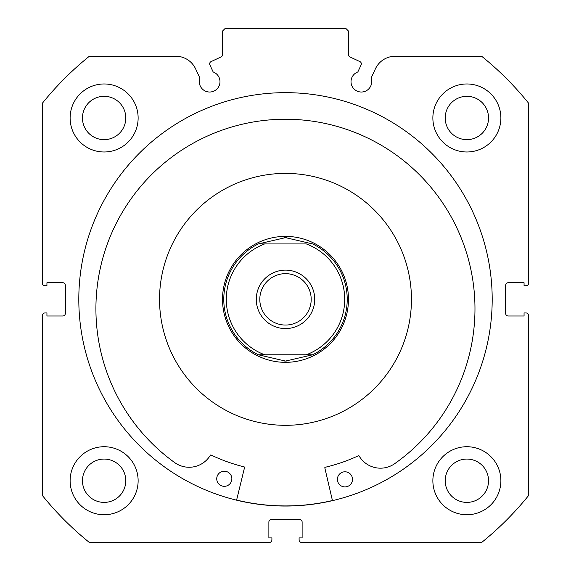 <?xml version="1.0" encoding="UTF-8"?>
<svg xmlns="http://www.w3.org/2000/svg" width="571" height="571" viewBox="0 0 571 571"><rect width="100%" height="100%" fill="white"/><g stroke="black" fill="none" stroke-linecap="round" stroke-linejoin="round"><path stroke-width="0.86" d="M350.408 191.413A125.955 125.955 0 0 0 177.552 234.445A125.955 125.955 0 0 0 220.592 407.301A125.955 125.955 0 0 0 393.448 364.262A125.955 125.955 0 0 0 350.408 191.413M236.615 500.053A206.566 206.566 0 0 0 332.429 500.524M361.115 64.93A2.52 2.52 0 0 0 359.894 61.582L349.93 56.936A2.52 2.52 0 0 1 348.481 54.659L348.481 31.07L345.962 28.55L225.038 28.55L222.519 31.07L222.519 54.659A2.52 2.52 0 0 1 221.07 56.936L211.106 61.582A2.52 2.52 0 0 0 209.885 64.93L213.183 71.989A10.328 10.328 0 0 1 209.643 92.024A10.328 10.328 0 0 1 199.936 78.163L195.582 68.82A21.755 21.755 0 0 0 175.861 56.258L89.333 56.258A312.373 312.373 0 0 0 42.404 103.194L42.404 283.23A2.52 2.52 0 0 0 44.923 285.75L46.936 285.75L46.936 282.731L62.81 282.731A2.52 2.52 0 0 1 65.33 285.25L65.33 313.465A2.52 2.52 0 0 1 62.81 315.984L46.936 315.984L46.936 312.958L44.923 312.958A2.52 2.52 0 0 0 42.404 315.478L42.404 495.521A312.373 312.373 0 0 0 89.333 542.45L269.376 542.45A2.52 2.52 0 0 0 271.896 539.93L271.896 537.918L268.877 537.918L268.877 522.044A2.52 2.52 0 0 1 271.396 519.524L299.604 519.524A2.52 2.52 0 0 1 302.123 522.044L302.123 537.918L299.104 537.918L299.104 539.93A2.52 2.52 0 0 0 301.624 542.45L481.667 542.45A312.373 312.373 0 0 0 528.596 495.521L528.596 315.478A2.52 2.52 0 0 0 526.077 312.958L524.064 312.958L524.064 315.984L508.19 315.984A2.52 2.52 0 0 1 505.67 313.465L505.67 285.25A2.52 2.52 0 0 1 508.19 282.731L524.064 282.731L524.064 285.75L526.077 285.75A2.52 2.52 0 0 0 528.596 283.23L528.596 103.194A312.373 312.373 0 0 0 481.667 56.258L395.139 56.258A21.755 21.755 0 0 0 375.418 68.82L371.064 78.163A10.328 10.328 0 0 1 361.357 92.024A10.328 10.328 0 0 1 357.817 71.989L361.115 64.93M492.195 299.354A206.695 206.695 0 0 0 285.5 92.659A206.695 206.695 0 0 0 78.805 299.354A206.695 206.695 0 0 0 285.5 506.049A206.695 206.695 0 0 0 492.195 299.354M432.868 480.732A34.01 34.01 0 0 0 466.878 514.742A34.01 34.01 0 0 0 500.881 480.732A34.01 34.01 0 0 0 466.878 446.722A34.01 34.01 0 0 0 432.868 480.732M70.119 480.732A34.01 34.01 0 0 0 104.122 514.742A34.01 34.01 0 0 0 138.132 480.732A34.01 34.01 0 0 0 104.122 446.722A34.01 34.01 0 0 0 70.119 480.732M432.868 117.976A34.01 34.01 0 0 0 466.878 151.986A34.01 34.01 0 0 0 500.881 117.976A34.01 34.01 0 0 0 466.878 83.973A34.01 34.01 0 0 0 432.868 117.976M70.119 117.976A34.01 34.01 0 0 0 104.122 151.986A34.01 34.01 0 0 0 138.132 117.976A34.01 34.01 0 0 0 104.122 83.973A34.01 34.01 0 0 0 70.119 117.976M125.791 117.976A21.662 21.662 0 0 1 104.122 139.645A21.662 21.662 0 0 1 82.46 117.976A21.662 21.662 0 0 1 104.122 96.313A21.662 21.662 0 0 1 125.791 117.976M488.54 117.976A21.662 21.662 0 0 1 466.878 139.645A21.662 21.662 0 0 1 445.209 117.976A21.662 21.662 0 0 1 466.878 96.313A21.662 21.662 0 0 1 488.54 117.976M125.791 480.732A21.662 21.662 0 0 1 104.122 502.394A21.662 21.662 0 0 1 82.46 480.732A21.662 21.662 0 0 1 104.122 459.07A21.662 21.662 0 0 1 125.791 480.732M488.54 480.732A21.662 21.662 0 0 1 466.878 502.394A21.662 21.662 0 0 1 445.209 480.732A21.662 21.662 0 0 1 466.878 459.07A21.662 21.662 0 0 1 488.54 480.732M285.5 270.133A29.221 29.221 0 0 0 256.279 299.354A29.221 29.221 0 0 0 285.5 328.575A29.221 29.221 0 0 0 314.721 299.354A29.221 29.221 0 0 0 285.5 270.133M285.5 325.049A25.695 25.695 0 0 1 259.805 299.354A25.695 25.695 0 0 1 285.5 273.659A25.695 25.695 0 0 1 311.195 299.354A25.695 25.695 0 0 1 285.5 325.049M284.672 237.643A61.718 61.718 0 0 1 286.328 237.643M286.328 361.065A61.718 61.718 0 0 1 285.5 361.072L258.342 354.777L306.313 354.777A59.198 59.198 0 0 0 306.313 243.931L258.342 243.931L285.5 237.636L312.658 243.931A61.718 61.718 0 0 1 312.658 354.777L306.313 354.777L312.658 354.777A61.718 61.718 0 0 0 312.658 243.931A61.718 61.718 0 0 1 312.658 354.777L285.5 361.072A61.718 61.718 0 0 1 284.672 361.065M285.5 236.38A62.981 62.981 0 0 1 348.481 299.354A62.981 62.981 0 0 1 285.5 362.335A62.981 62.981 0 0 1 222.519 299.354A62.981 62.981 0 0 1 285.5 236.38M258.342 243.931L264.687 243.931A59.198 59.198 0 0 0 264.687 354.777L258.342 354.777A61.718 61.718 0 0 1 258.342 243.931A61.718 61.718 0 0 0 258.342 354.777M332.458 500.646L324.82 467.892A0.507 0.507 0 0 1 325.192 467.285A172.556 172.556 0 0 0 358.452 455.737A0.507 0.507 0 0 1 359.102 455.936A24.746 24.746 0 0 0 394.069 464.102A189.543 189.543 0 0 0 286.378 119.239A189.543 189.543 0 0 0 175.326 463.045A24.746 24.746 0 0 0 210.378 455.215A0.507 0.507 0 0 1 211.027 455.016A172.556 172.556 0 0 0 244.174 466.892A0.507 0.507 0 0 1 244.545 467.499L236.587 500.175M352.507 479.39A7.559 7.559 0 0 1 344.913 486.913A7.559 7.559 0 0 1 337.397 479.319A7.559 7.559 0 0 1 344.991 471.796A7.559 7.559 0 0 1 352.507 479.39M231.855 478.805A7.559 7.559 0 0 1 224.26 486.328A7.559 7.559 0 0 1 216.737 478.734A7.559 7.559 0 0 1 224.332 471.211A7.559 7.559 0 0 1 231.855 478.805"/></g></svg>
